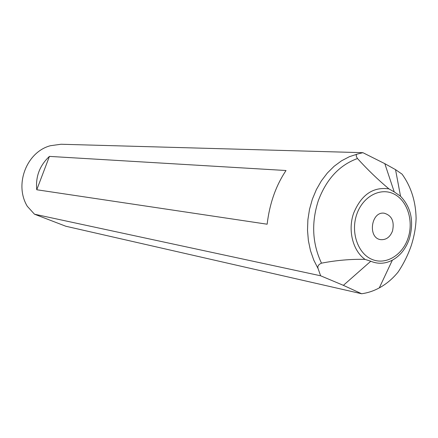 <?xml version="1.0" encoding="UTF-8"?>
<svg xmlns="http://www.w3.org/2000/svg" width="438" height="438" viewBox="0 0 438 438"><rect width="100%" height="100%" fill="white"/><g stroke="black" fill="none" stroke-linecap="round" stroke-linejoin="round"><path stroke-width="0.66" d="M379.286 287.908C373.625 290.969 367.739 292.912 361.629 293.75L65.82 226.243L34.482 214.198L320.621 275.787L318.152 268.751C317.265 266.392 318.382 264.53 321.497 263.167C336.296 260.298 350.805 259.039 365.018 259.378L370.778 261.234C377.961 264.234 385.15 263.879 392.349 260.183L379.286 287.908C386.338 284.054 392.601 278.782 398.065 272.097C403.557 263.895 407.942 255.091 411.222 245.685C414.249 236.224 415.876 227.065 416.1 218.212C415.717 201.31 411.036 186.621 402.062 174.138L395.525 169.637L384.816 163.664L394.227 191.904L400.524 196.219C411.233 207.492 414.173 221.705 409.338 238.852C405.911 248.658 400.244 255.77 392.349 260.183M34.482 214.198L27.309 206.309C14.054 184.573 26.619 151.959 50.354 145.728L61.002 144.25L362.905 152.687L357.632 153.995C355.82 154.379 355.765 155.89 357.479 158.523C367.34 169.435 377.819 179.553 388.922 188.877L394.227 191.904M267.142 224.207C269.594 203.544 275.885 185.646 286.025 170.519L49.434 156.393C39.699 165.493 35.473 176.613 36.759 189.753L267.142 224.207M392.519 230.979C390.099 237.084 386.212 239.975 380.868 239.652C367.466 238.398 370.959 211.067 384.246 213.213C391.796 215.48 394.556 221.404 392.519 230.979M49.434 156.393L36.759 189.753M361.629 293.75L343.387 285.341L320.621 275.787M362.905 152.687L384.816 163.664M388.922 188.877C373.066 186.654 361.312 194.751 353.652 213.153C347.613 230.076 352.798 250.75 365.018 259.378M408.041 238.173C413.894 221.015 407.384 200.423 393.784 193.914C380.272 187.141 362.719 196.574 356.735 214.39C350.548 232.107 357.747 253.312 371.681 259.258C385.528 265.466 402.391 255.425 408.041 238.173M357.479 158.523C339.445 165.088 326.387 179.147 318.3 200.703C311.215 222.783 312.283 243.605 321.497 263.167M357.632 153.995L349.442 156.678L341.552 160.795L334.139 166.265L327.372 172.988L321.399 180.823L316.356 189.616L312.371 199.17L309.524 209.282L307.892 219.717L307.509 230.251L308.385 240.648L310.487 250.673L313.772 260.106L318.152 268.751M343.387 285.341L370.778 261.234M400.524 196.219L395.536 169.632"/></g></svg>
